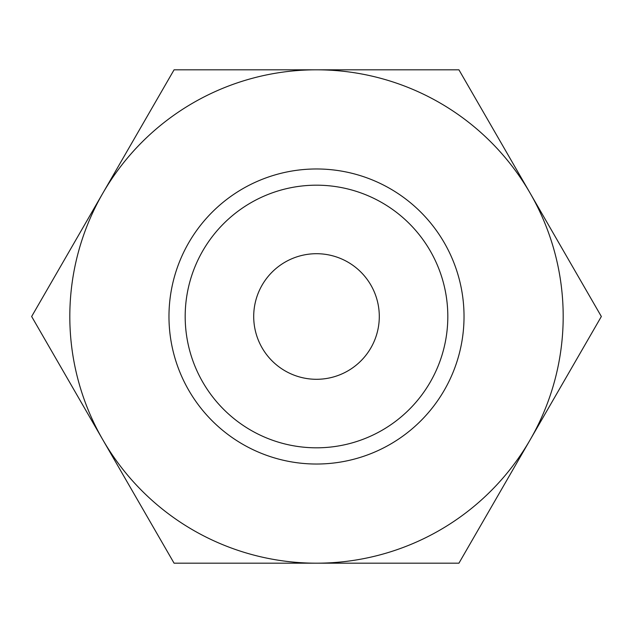 <?xml version="1.0" encoding="UTF-8"?>
<svg xmlns="http://www.w3.org/2000/svg" width="633" height="633" viewBox="0 0 633 633"><rect width="100%" height="100%" fill="white"/><g stroke="black" fill="none" stroke-linecap="round" stroke-linejoin="round"><path stroke-width="0.95" d="M601.35 316.5L458.925 69.812L316.5 69.812A246.688 246.688 0 0 0 102.862 439.84A246.688 246.688 0 0 0 316.5 563.188L458.925 563.188L530.138 439.84A246.688 246.688 0 0 0 316.5 69.812L174.075 69.812L31.65 316.5L174.075 563.188L316.5 563.188A246.688 246.688 0 0 0 530.138 439.84L601.35 316.5M168.971 316.5A147.529 147.529 0 0 0 316.5 464.029A147.529 147.529 0 0 0 464.029 316.5A147.529 147.529 0 0 0 316.5 168.971A147.529 147.529 0 0 0 168.971 316.5M185.184 316.5A131.316 131.316 0 0 0 316.5 447.816A131.316 131.316 0 0 0 447.816 316.5A131.316 131.316 0 0 0 316.5 185.184A131.316 131.316 0 0 0 185.184 316.5M253.706 316.5A62.794 62.794 0 0 1 316.5 253.706A62.794 62.794 0 0 1 379.294 316.5A62.794 62.794 0 0 1 316.5 379.294A62.794 62.794 0 0 1 253.706 316.5"/></g></svg>
